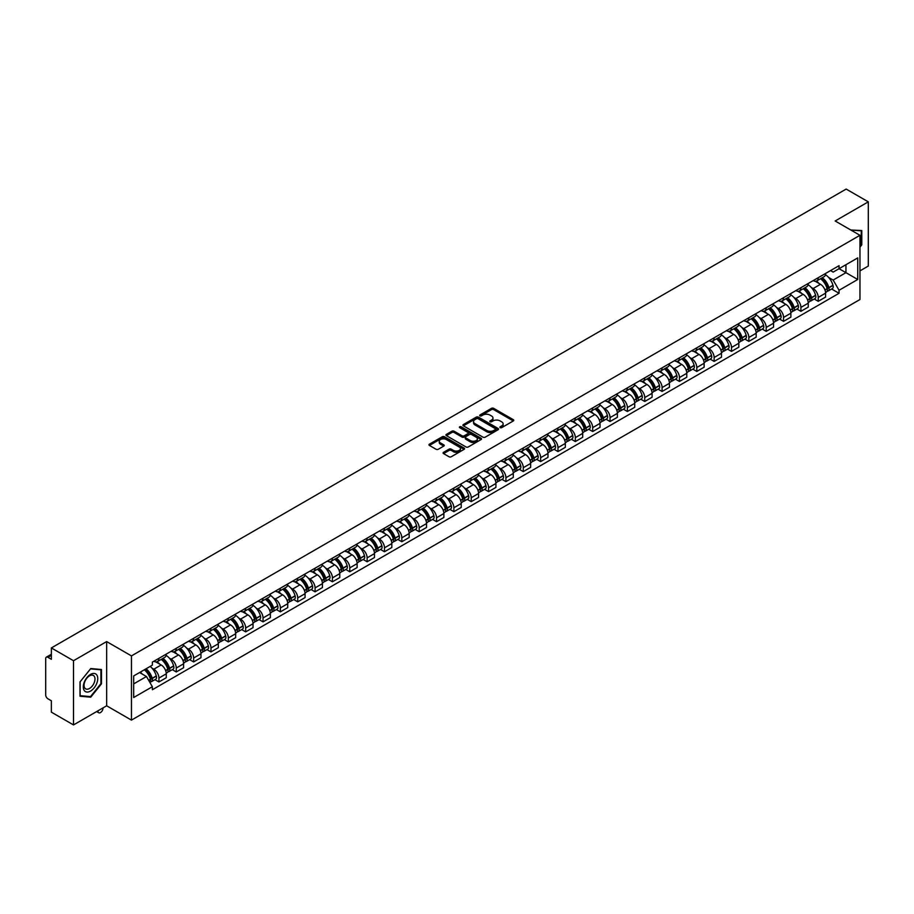 <?xml version="1.0" encoding="UTF-8"?>
<svg xmlns="http://www.w3.org/2000/svg" width="914" height="914" viewBox="0 0 914 914"><rect width="100%" height="100%" fill="white"/><g stroke="black" fill="none" stroke-linecap="round" stroke-linejoin="round"><path stroke-width="1.37" d="M500.187 427.638A1.085 0.628 0 0 0 501.717 427.638L513.314 420.943A1.542 0.891 0 0 0 513.771 420.314A1.542 0.891 0 0 0 513.314 419.686L493.663 408.341A1.542 0.891 0 0 0 491.481 408.341L479.884 415.036A1.085 0.628 0 0 0 481.404 415.916L482.912 415.047A4.936 2.856 0 0 1 489.893 415.047L491.538 415.996A4.936 2.856 0 0 1 492.977 418.018A4.936 2.856 0 0 1 491.538 420.029L490.03 420.897A1.085 0.628 0 0 0 491.561 421.777L493.057 420.908A4.936 2.856 0 0 1 500.049 420.908L501.683 421.857A4.936 2.856 0 0 1 503.134 423.879A4.936 2.856 0 0 1 501.683 425.89L500.187 426.758A1.085 0.628 0 0 0 500.187 427.638L500.187 426.758M443.553 452.327A1.542 0.891 0 0 0 443.096 452.967A1.542 0.891 0 0 0 443.553 453.595L449.071 456.772A1.542 0.891 0 0 0 451.253 456.772L464.129 449.334A1.542 0.891 0 0 0 464.586 448.705A1.542 0.891 0 0 0 464.129 448.077L444.478 436.732A1.542 0.891 0 0 0 442.296 436.732L429.42 444.17A1.542 0.891 0 0 0 428.963 444.798A1.542 0.891 0 0 0 429.42 445.426L436.069 449.277A1.542 0.891 0 0 0 438.263 449.277L443.77 446.089A1.542 0.891 0 0 0 444.227 445.461A1.542 0.891 0 0 0 443.77 444.832L440.468 442.924A4.124 2.388 0 0 1 439.257 441.233A4.124 2.388 0 0 1 441.805 439.04A4.124 2.388 0 0 1 446.306 439.554L459.251 447.026A4.124 2.388 0 0 1 460.45 448.705A4.124 2.388 0 0 1 457.903 450.91A4.124 2.388 0 0 1 453.401 450.396L451.253 449.151A1.542 0.891 0 0 0 449.071 449.151L443.553 452.327L443.553 453.595M131.456 655.898L106.652 641.582L73.508 660.719L51.367 647.935L846.17 189.072L868.3 201.845L835.156 220.982L859.96 235.298L131.456 655.898L131.456 720.118L859.96 299.518L859.96 235.298M483.015 437.178A1.542 0.891 0 0 0 485.197 437.178L498.084 429.74A1.542 0.891 0 0 0 498.541 429.112A1.542 0.891 0 0 0 498.084 428.472L478.433 417.127A1.542 0.891 0 0 0 476.251 417.127L463.364 424.564A1.542 0.891 0 0 0 462.918 425.193A1.542 0.891 0 0 0 463.364 425.833L483.015 437.178M460.028 427.878A1.085 0.628 0 0 1 461.124 428.026L461.124 426.747L481.107 438.274A1.542 0.891 0 0 1 481.564 438.903A1.542 0.891 0 0 1 481.107 439.543L468.231 446.98A1.542 0.891 0 0 1 466.037 446.98L446.386 435.624L446.386 434.367A1.542 0.891 0 0 0 445.941 434.995A1.542 0.891 0 0 0 446.386 435.624M446.386 434.367L451.904 431.191A1.542 0.891 0 0 1 454.087 431.191L462.061 435.784A1.542 0.891 0 0 0 464.243 435.784L467.899 433.67A1.542 0.891 0 0 0 468.345 433.042A1.542 0.891 0 0 0 467.899 432.413L459.605 427.626A1.085 0.628 0 0 1 461.124 426.747M73.508 660.719L73.508 724.928L51.367 712.155L51.367 700.787L47.928 698.799A3.142 1.817 -120 0 1 45.7 694.948L45.7 658.594A3.142 1.817 -120 0 1 46.351 657.155L51.367 654.264M859.96 270.875L868.3 266.065L868.3 201.845M73.508 724.928L106.652 705.791L131.456 720.118M51.367 647.935L51.367 659.302L47.928 657.315A3.142 1.817 -120 0 0 46.351 657.155M818.247 277.685A7.232 4.182 60 0 1 816.75 280.929L824.097 276.691A7.232 4.182 -120 0 0 825.593 273.446M811.278 287.464L813.129 288.538A7.232 4.182 60 0 1 818.247 297.393L825.593 293.154A7.232 4.182 -120 0 0 820.475 284.3L815.219 281.261M825.593 293.154L825.593 297.073L818.247 301.312L814.271 299.015M816.75 280.929A7.232 4.182 60 0 1 813.186 280.609M818.247 297.393L818.247 301.312M800.904 287.704A7.232 4.182 60 0 1 799.396 290.949L806.742 286.71A7.232 4.182 -120 0 0 808.239 283.466M796.917 309.035L800.904 311.331L808.239 307.093L808.239 303.174A7.232 4.182 -120 0 0 803.12 294.319L797.865 291.28M799.396 290.949A7.232 4.182 60 0 1 795.843 290.618M793.935 297.484L795.786 298.558A7.232 4.182 60 0 1 800.904 307.412L800.904 311.331M783.549 297.713A7.232 4.182 60 0 1 782.053 300.969L789.388 296.73A7.232 4.182 -120 0 0 790.884 293.485M779.573 319.055L783.549 321.351L790.884 317.112L790.884 313.194A7.232 4.182 -120 0 0 785.777 304.328L780.522 301.3M782.053 300.969A7.232 4.182 60 0 1 778.488 300.637M776.58 307.504L778.431 308.566A7.232 4.182 60 0 1 783.549 317.432L783.549 321.351M766.195 307.732A7.232 4.182 60 0 1 764.698 310.988L772.044 306.75A7.232 4.182 -120 0 0 773.541 303.494M762.219 329.063L766.195 331.371L773.541 327.132L773.541 323.213A7.232 4.182 -120 0 0 768.423 314.347L763.167 311.32M764.698 310.988A7.232 4.182 60 0 1 761.134 310.657M759.226 317.524L761.076 318.586A7.232 4.182 60 0 1 766.195 327.452L766.195 331.371M748.852 317.752A7.232 4.182 60 0 1 747.344 320.997L754.69 316.758A7.232 4.182 -120 0 0 756.186 313.513M744.864 339.083L748.852 341.379L756.186 337.14L756.186 333.233A7.232 4.182 -120 0 0 751.068 324.367L745.813 321.328M747.344 320.997A7.232 4.182 60 0 1 743.79 320.677M741.882 327.532L743.733 328.606A7.232 4.182 60 0 1 748.852 337.472L748.852 341.379M731.497 327.772A7.232 4.182 60 0 1 730 331.017L737.335 326.778A7.232 4.182 -120 0 0 738.832 323.533M727.521 349.102L731.497 351.399L738.832 347.16L738.832 343.241A7.232 4.182 -120 0 0 733.725 334.387L728.469 331.348M730 331.017A7.232 4.182 60 0 1 726.436 330.697M724.528 337.552L726.379 338.626A7.232 4.182 60 0 1 731.497 347.48L731.497 351.399M714.142 337.792A7.232 4.182 60 0 1 712.646 341.036L719.992 336.798A7.232 4.182 -120 0 0 721.489 333.553M710.167 359.122L714.142 361.418L721.489 357.18L721.489 353.261A7.232 4.182 -120 0 0 716.37 344.407L711.115 341.368M712.646 341.036A7.232 4.182 60 0 1 709.081 340.705M707.173 347.571L709.024 348.645A7.232 4.182 60 0 1 714.142 357.5L714.142 361.418M696.799 347.8A7.232 4.182 60 0 1 695.291 351.056L702.638 346.817A7.232 4.182 -120 0 0 704.134 343.561M692.812 369.142L696.799 371.438L704.134 367.2L704.134 363.281A7.232 4.182 -120 0 0 699.016 354.415L693.76 351.387M695.291 351.056A7.232 4.182 60 0 1 691.738 350.725M689.83 357.591L691.681 358.654A7.232 4.182 60 0 1 696.799 367.519L696.799 371.438M679.445 357.82A7.232 4.182 60 0 1 677.948 361.076L685.283 356.837A7.232 4.182 -120 0 0 686.78 353.581M675.469 379.15L679.445 381.458L686.78 377.219L686.78 373.3A7.232 4.182 -120 0 0 681.673 364.435L676.417 361.407M677.948 361.076A7.232 4.182 60 0 1 674.383 360.744M672.476 367.611L674.326 368.673A7.232 4.182 60 0 1 679.445 377.539L679.445 381.458M662.09 367.839A7.232 4.182 60 0 1 660.594 371.084L667.94 366.845A7.232 4.182 -120 0 0 669.436 363.601M658.114 389.17L662.09 391.466L669.436 387.228L669.436 383.32A7.232 4.182 -120 0 0 664.318 374.454L659.063 371.415M660.594 371.084A7.232 4.182 60 0 1 657.029 370.764M655.132 377.619L656.983 378.693A7.232 4.182 60 0 1 662.09 387.559L662.09 391.466M644.747 377.859A7.232 4.182 60 0 1 643.25 381.104L650.585 376.865A7.232 4.182 -120 0 0 652.082 373.62M640.76 399.19L644.747 401.486L652.082 397.247L652.082 393.328A7.232 4.182 -120 0 0 646.963 384.474L641.708 381.435M643.25 381.104A7.232 4.182 60 0 1 639.686 380.784M637.778 387.639L639.629 388.713A7.232 4.182 60 0 1 644.747 397.567L644.747 401.486M627.392 387.879A7.232 4.182 60 0 1 625.896 391.123L633.231 386.885A7.232 4.182 -120 0 0 634.727 383.64M623.417 409.209L627.392 411.506L634.739 407.267L634.739 403.348A7.232 4.182 -120 0 0 629.62 394.494L624.365 391.455M625.896 391.123A7.232 4.182 60 0 1 622.331 390.792M620.423 397.659L622.274 398.721A7.232 4.182 60 0 1 627.392 407.587L627.392 411.506M610.038 397.887A7.232 4.182 60 0 1 608.541 401.143L615.887 396.904A7.232 4.182 -120 0 0 617.384 393.648M606.062 419.229L610.038 421.525L617.384 417.287L617.384 413.368A7.232 4.182 -120 0 0 612.266 404.502L607.01 401.474M608.541 401.143A7.232 4.182 60 0 1 604.977 400.812M603.08 407.678L604.931 408.741A7.232 4.182 60 0 1 610.038 417.607L610.038 421.525M592.695 407.907A7.232 4.182 60 0 1 591.198 411.151L598.533 406.913A7.232 4.182 -120 0 0 600.03 403.668M588.707 429.237L592.695 431.545L600.03 427.306L600.03 423.388A7.232 4.182 -120 0 0 594.911 414.522L589.667 411.494M591.198 411.151A7.232 4.182 60 0 1 587.633 410.832M585.725 417.687L587.576 418.761A7.232 4.182 60 0 1 592.695 427.626L592.695 431.545M575.34 417.927A7.232 4.182 60 0 1 573.843 421.171L581.178 416.933A7.232 4.182 -120 0 0 582.686 413.688M571.364 439.257L575.34 441.553L582.686 437.315L582.686 433.396A7.232 4.182 -120 0 0 577.568 424.542L572.313 421.503M573.843 421.171A7.232 4.182 60 0 1 570.279 420.851M568.371 427.706L570.222 428.78A7.232 4.182 60 0 1 575.34 437.635L575.34 441.553M557.986 427.946A7.232 4.182 60 0 1 556.489 431.191L563.835 426.952A7.232 4.182 -120 0 0 565.332 423.708M554.01 449.277L557.986 451.573L565.332 447.334L565.332 443.416A7.232 4.182 -120 0 0 560.213 434.561L554.958 431.522M556.489 431.191A7.232 4.182 60 0 1 552.924 430.86M551.028 437.726L552.879 438.8A7.232 4.182 60 0 1 557.986 447.654L557.986 451.573M540.642 437.966A7.232 4.182 60 0 1 539.146 441.211L546.481 436.972A7.232 4.182 -120 0 0 547.977 433.727M536.655 459.296L540.642 461.593L547.977 457.354L547.977 453.435A7.232 4.182 -120 0 0 542.859 444.57L537.615 441.542M539.146 441.211A7.232 4.182 60 0 1 535.581 440.879M533.673 447.746L535.524 448.808A7.232 4.182 60 0 1 540.642 457.674L540.642 461.593M523.288 447.974A7.232 4.182 60 0 1 521.791 451.23L529.126 446.992A7.232 4.182 -120 0 0 530.634 443.736M519.312 469.316L523.288 471.613L530.634 467.374L530.634 463.455A7.232 4.182 -120 0 0 525.516 454.589L520.26 451.562M521.791 451.23A7.232 4.182 60 0 1 518.227 450.899M516.319 457.765L518.169 458.828A7.232 4.182 60 0 1 523.288 467.694L523.288 471.613M505.933 457.994A7.232 4.182 60 0 1 504.437 461.239L511.783 457A7.232 4.182 -120 0 0 513.28 453.755M501.957 479.324L505.933 481.621L513.28 477.394L513.28 473.475A7.232 4.182 -120 0 0 508.161 464.609L502.906 461.581M504.437 461.239A7.232 4.182 60 0 1 500.872 460.919M498.975 467.774L500.826 468.848A7.232 4.182 60 0 1 505.933 477.714L505.933 481.621M488.59 468.014A7.232 4.182 60 0 1 487.093 471.258L494.428 467.02A7.232 4.182 -120 0 0 495.925 463.775M484.603 489.344L488.59 491.641L495.925 487.402L495.925 483.483A7.232 4.182 -120 0 0 490.807 474.629L485.563 471.59M487.093 471.258A7.232 4.182 60 0 1 483.529 470.939M481.621 477.793L483.472 478.867A7.232 4.182 60 0 1 488.59 487.722L488.59 491.641M471.236 478.033A7.232 4.182 60 0 1 469.739 481.278L477.074 477.039A7.232 4.182 -120 0 0 478.582 473.795M467.26 499.364L471.236 501.66L478.582 497.422L478.582 493.503A7.232 4.182 -120 0 0 473.463 484.649L468.208 481.609M469.739 481.278A7.232 4.182 60 0 1 466.174 480.947M464.266 487.813L466.117 488.887A7.232 4.182 60 0 1 471.236 497.742L471.236 501.66M453.881 488.042A7.232 4.182 60 0 1 452.384 491.298L459.731 487.059A7.232 4.182 -120 0 0 461.227 483.814M449.905 509.384L453.881 511.68L461.227 507.441L461.227 503.523A7.232 4.182 -120 0 0 456.109 494.657L450.853 491.629M452.384 491.298A7.232 4.182 60 0 1 448.82 490.967M446.923 497.833L448.774 498.895A7.232 4.182 60 0 1 453.881 507.761L453.881 511.68M436.538 498.061A7.232 4.182 60 0 1 435.041 501.318L442.376 497.079A7.232 4.182 -120 0 0 443.873 493.823M432.551 519.392L436.538 521.7L443.873 517.461L443.873 513.542A7.232 4.182 -120 0 0 438.754 504.677L433.51 501.649M435.041 501.318A7.232 4.182 60 0 1 431.477 500.986M429.569 507.853L431.419 508.915A7.232 4.182 60 0 1 436.538 517.781L436.538 521.7M419.183 508.081A7.232 4.182 60 0 1 417.687 511.326L425.021 507.087A7.232 4.182 -120 0 0 426.53 503.843M415.207 529.412L419.183 531.708L426.53 527.469L426.53 523.562A7.232 4.182 -120 0 0 421.411 514.696L416.156 511.657M417.687 511.326A7.232 4.182 60 0 1 414.122 511.006M412.214 517.861L414.065 518.935A7.232 4.182 60 0 1 419.183 527.801L419.183 531.708M401.829 518.101A7.232 4.182 60 0 1 400.332 521.346L407.678 517.107A7.232 4.182 -120 0 0 409.175 513.862M397.853 539.431L401.829 541.728L409.175 537.489L409.175 533.57A7.232 4.182 -120 0 0 404.057 524.716L398.801 521.677M400.332 521.346A7.232 4.182 60 0 1 396.779 521.026M394.871 527.881L396.722 528.955A7.232 4.182 60 0 1 401.829 537.809L401.829 541.728M384.486 528.121A7.232 4.182 60 0 1 382.989 531.365L390.324 527.127A7.232 4.182 -120 0 0 391.82 523.882M380.498 549.451L384.486 551.748L391.82 547.509L391.82 543.59A7.232 4.182 -120 0 0 386.702 534.736L381.458 531.697M382.989 531.365A7.232 4.182 60 0 1 379.424 531.034M377.516 537.9L379.367 538.974A7.232 4.182 60 0 1 384.486 547.829L384.486 551.748M367.131 538.129A7.232 4.182 60 0 1 365.634 541.385L372.969 537.146A7.232 4.182 -120 0 0 374.477 533.89M363.155 559.471L367.131 561.767L374.477 557.529L374.477 553.61A7.232 4.182 -120 0 0 369.359 544.744L364.103 541.716M365.634 541.385A7.232 4.182 60 0 1 362.07 541.054M360.162 547.92L362.013 548.983A7.232 4.182 60 0 1 367.131 557.848L367.131 561.767M349.776 548.149A7.232 4.182 60 0 1 348.28 551.405L355.626 547.166A7.232 4.182 -120 0 0 357.123 543.91M345.8 569.479L349.776 571.787L357.123 567.548L357.123 563.63A7.232 4.182 -120 0 0 352.004 554.764L346.749 551.736M348.28 551.405A7.232 4.182 60 0 1 344.727 551.073M342.819 557.94L344.669 559.002A7.232 4.182 60 0 1 349.776 567.868L349.776 571.787M332.433 558.168A7.232 4.182 60 0 1 330.937 561.413L338.271 557.174A7.232 4.182 -120 0 0 339.768 553.93M328.446 579.499L332.433 581.795L339.768 577.557L339.768 573.649A7.232 4.182 -120 0 0 334.661 564.783L329.406 561.744M330.937 561.413A7.232 4.182 60 0 1 327.372 561.093M325.464 567.948L327.315 569.022A7.232 4.182 60 0 1 332.433 577.888L332.433 581.795M315.079 568.188A7.232 4.182 60 0 1 313.582 571.433L320.917 567.194A7.232 4.182 -120 0 0 322.425 563.949M311.103 589.519L315.079 591.815L322.425 587.576L322.425 583.658A7.232 4.182 -120 0 0 317.307 574.803L312.051 571.764M313.582 571.433A7.232 4.182 60 0 1 310.017 571.113M308.109 577.968L309.96 579.042A7.232 4.182 60 0 1 315.079 587.896L315.079 591.815M297.724 578.208A7.232 4.182 60 0 1 296.227 581.453L303.574 577.214A7.232 4.182 -120 0 0 305.07 573.969M293.748 599.538L297.724 601.835L305.07 597.596L305.07 593.677A7.232 4.182 -120 0 0 299.952 584.823L294.696 581.784M296.227 581.453A7.232 4.182 60 0 1 292.674 581.121M290.766 587.988L292.617 589.05A7.232 4.182 60 0 1 297.724 597.916L297.724 601.835M280.381 588.216A7.232 4.182 60 0 1 278.884 591.472L286.219 587.234A7.232 4.182 -120 0 0 287.716 583.977M276.394 609.558L280.381 611.854L287.716 607.616L287.716 603.697A7.232 4.182 -120 0 0 282.609 594.831L277.353 591.804M278.884 591.472A7.232 4.182 60 0 1 275.32 591.141M273.412 598.007L275.263 599.07A7.232 4.182 60 0 1 280.381 607.936L280.381 611.854M263.026 598.236A7.232 4.182 60 0 1 261.53 601.481L268.876 597.253A7.232 4.182 -120 0 0 270.373 593.997M259.05 619.566L263.026 621.874L270.373 617.636L270.373 613.717A7.232 4.182 -120 0 0 265.254 604.851L259.999 601.823M261.53 601.481A7.232 4.182 60 0 1 257.965 601.161M256.057 608.027L257.908 609.09A7.232 4.182 60 0 1 263.026 617.955L263.026 621.874M245.672 608.256A7.232 4.182 60 0 1 244.175 611.5L251.521 607.262A7.232 4.182 -120 0 0 253.018 604.017M241.696 629.586L245.683 631.882L253.018 627.644L253.018 623.736A7.232 4.182 -120 0 0 247.9 614.871L242.644 611.832M244.175 611.5A7.232 4.182 60 0 1 240.622 611.18M238.714 618.035L240.565 619.109A7.232 4.182 60 0 1 245.683 627.964L245.683 631.882M228.329 618.275A7.232 4.182 60 0 1 226.832 621.52L234.167 617.281A7.232 4.182 -120 0 0 235.663 614.037M224.341 639.606L228.329 641.902L235.663 637.664L235.663 633.745A7.232 4.182 -120 0 0 230.557 624.89L225.301 621.851M226.832 621.52A7.232 4.182 60 0 1 223.267 621.189M221.359 628.055L223.21 629.129A7.232 4.182 60 0 1 228.329 637.983L228.329 641.902M210.974 628.295A7.232 4.182 60 0 1 209.477 631.54L216.824 627.301A7.232 4.182 -120 0 0 218.32 624.056M206.998 649.626L210.974 651.922L218.32 647.683L218.32 643.764A7.232 4.182 -120 0 0 213.202 634.899L207.946 631.871M209.477 631.54A7.232 4.182 60 0 1 205.913 631.208M204.005 638.075L205.856 639.137A7.232 4.182 60 0 1 210.974 648.003L210.974 651.922M193.631 638.303A7.232 4.182 60 0 1 192.123 641.559L199.469 637.321A7.232 4.182 -120 0 0 200.966 634.065M189.644 659.645L193.631 661.942L200.966 657.703L200.966 653.784A7.232 4.182 -120 0 0 195.847 644.918L190.592 641.891M192.123 641.559A7.232 4.182 60 0 1 188.57 641.228M186.662 648.095L188.513 649.157A7.232 4.182 60 0 1 193.631 658.023L193.631 661.942M176.276 648.323A7.232 4.182 60 0 1 174.78 651.568L182.115 647.329A7.232 4.182 -120 0 0 183.611 644.084M172.289 669.654L176.276 671.95L183.611 667.723L183.611 663.804A7.232 4.182 -120 0 0 178.504 654.938L173.249 651.911M174.78 651.568A7.232 4.182 60 0 1 171.215 651.248M169.307 658.103L171.158 659.177A7.232 4.182 60 0 1 176.276 668.043L176.276 671.95M158.922 658.343A7.232 4.182 60 0 1 157.425 661.587L164.771 657.349A7.232 4.182 -120 0 0 166.268 654.104M154.946 679.673L158.922 681.97L166.268 677.731L166.268 673.812A7.232 4.182 -120 0 0 161.15 664.958L155.894 661.919M157.425 661.587A7.232 4.182 60 0 1 153.86 661.268M151.953 668.123L153.803 669.197A7.232 4.182 60 0 1 158.922 678.051L158.922 681.97M830.54 270.59L833.157 272.098L857.732 257.908L845.941 264.717L845.941 272.68L833.157 280.061L828.632 277.445M133.673 683.901L146.469 676.52L152.364 686.722L133.673 697.508L133.673 675.937L152.364 665.152L152.364 662.124L839.052 265.677L839.052 268.693L857.732 279.478L839.052 290.275L833.157 280.061M857.732 257.908L857.732 279.478M152.364 686.722L152.364 689.739L839.052 293.291L839.052 290.275M859.96 247.146L861.799 244.861L861.799 230.557L850.751 229.985L861.239 230.842L861.239 244.712L859.96 246.3M106.652 641.582L106.652 705.791M80.009 696.228L90.749 697.176L101.477 683.832L101.477 669.516L90.749 668.557L80.009 681.913L80.009 696.228M146.469 676.52L139.568 672.533M831.614 288.995L839.052 293.291M89.606 696.525L90.749 697.176M500.621 427.798L501.683 427.181A4.936 2.856 0 0 0 503.134 425.159L503.134 423.879M492.977 418.018L492.977 419.298A4.936 2.856 0 0 1 491.538 421.308L490.464 421.937M513.291 420.954L493.663 409.621A1.542 0.891 0 0 0 491.481 409.621L480.307 416.064M498.084 428.472L498.084 429.74L478.433 418.418A1.542 0.891 0 0 0 476.251 418.418L463.387 425.844M495.354 429.546A1.085 0.628 0 0 0 495.354 428.666L478.102 418.703A1.085 0.628 0 0 0 476.582 418.703L474.994 419.617A4.936 2.856 0 0 0 473.543 421.64A4.936 2.856 0 0 0 474.994 423.65L486.785 430.46A4.936 2.856 0 0 0 493.777 430.46L495.354 429.546L495.354 430.837A1.085 0.628 0 0 0 495.674 430.391L495.674 429.112M473.543 421.64L473.543 422.919A4.936 2.856 0 0 0 474.994 424.941L474.994 423.65M495.354 430.837L493.777 431.751A4.936 2.856 0 0 1 486.785 431.751L474.994 424.941M446.409 435.647L451.904 432.471L451.904 431.191M468.345 433.042L468.345 434.333A1.542 0.891 0 0 1 467.899 434.961L464.243 437.075A1.542 0.891 0 0 1 462.061 437.075L454.087 432.471A1.542 0.891 0 0 0 451.904 432.471M461.124 428.026L481.084 439.554M470.322 440.559A4.124 2.388 0 0 0 474.823 441.074A4.124 2.388 0 0 0 477.382 438.88A4.124 2.388 0 0 0 476.171 437.189L471.613 434.561A1.542 0.891 0 0 0 469.43 434.561L465.774 436.675A1.542 0.891 0 0 0 465.317 437.303A1.542 0.891 0 0 0 465.774 437.932L470.322 440.559L470.322 441.85A4.124 2.388 0 0 0 474.823 442.365A4.124 2.388 0 0 0 477.382 440.16L477.382 438.88M465.317 437.303L465.317 438.583A1.542 0.891 0 0 0 465.774 439.211L465.774 437.932M470.322 441.85L465.774 439.211M460.45 448.705L460.45 449.996A4.124 2.388 0 0 1 457.903 452.19A4.124 2.388 0 0 1 453.401 451.676L451.253 450.431A1.542 0.891 0 0 0 449.071 450.431L443.576 453.607M439.257 441.233L439.257 442.525A4.124 2.388 0 0 0 440.468 444.204L440.468 442.924M443.77 444.832L443.77 446.089L440.468 444.204M464.106 449.345L444.478 438.012A1.542 0.891 0 0 0 442.296 438.012L429.431 445.438M820.978 278.484A9.905 5.724 60 0 1 821.035 278.519A9.905 5.724 60 0 1 827.547 287.407L827.604 287.613A1.931 1.108 60 0 1 827.307 289.132A1.931 1.108 60 0 1 827.261 289.155M820.544 278.736A11.951 6.901 60 0 1 827.113 288.607L827.17 288.813A3.976 2.296 60 0 1 826.553 291.932L825.559 292.503M827.227 291.052A3.976 2.296 -120 0 0 828.324 290.903A3.976 2.296 -120 0 0 828.952 287.784L828.895 287.579A11.951 6.901 -120 0 0 822.326 277.707M825.445 274.714A11.951 6.901 60 0 1 832.951 285.237L833.02 285.442A3.976 2.296 60 0 1 832.391 288.561L828.324 290.903M816.465 281.066A11.951 6.901 60 0 1 818.967 283.431M824.782 283.443L826.302 284.323M860.554 230.442L861.239 230.842M96.781 674.955A10.225 5.907 120 0 0 86.91 677.605A10.225 5.907 120 0 0 84.259 690.527A10.225 5.907 120 0 0 94.142 687.888A10.225 5.907 120 0 0 96.781 674.955M94.245 676.257A7.746 4.467 120 0 0 93.377 675.457A7.746 4.467 120 0 0 86.179 679.068A7.746 4.467 120 0 0 84.774 688.059A7.746 4.467 120 0 0 85.642 688.859A7.746 4.467 120 0 0 92.84 685.249A7.746 4.467 120 0 0 94.245 676.257M90.52 696.605L80.124 695.68L80.124 681.81L90.52 668.877L100.917 669.802L100.917 683.672L90.52 696.605M100.232 669.414L100.917 669.802M803.635 288.504A9.905 5.724 60 0 1 803.68 288.538A9.905 5.724 60 0 1 810.204 297.427L810.261 297.633A1.931 1.108 60 0 1 809.953 299.141A1.931 1.108 60 0 1 809.907 299.164M803.2 288.755A11.951 6.901 60 0 1 809.77 298.615L809.827 298.821A3.976 2.296 60 0 1 809.198 301.94L808.205 302.511M809.873 301.072A3.976 2.296 -120 0 0 810.981 300.912A3.976 2.296 -120 0 0 811.609 297.804L811.541 297.598A11.951 6.901 -120 0 0 804.971 287.727M808.09 284.734A11.951 6.901 60 0 1 815.608 295.245L815.665 295.451A3.976 2.296 60 0 1 815.037 298.57L810.981 300.912M799.122 291.086A11.951 6.901 60 0 1 801.612 293.44M807.428 293.463L808.947 294.342M786.28 298.524A9.905 5.724 60 0 1 786.326 298.558A9.905 5.724 60 0 1 792.849 307.447L792.906 307.652A1.931 1.108 60 0 1 792.598 309.161A1.931 1.108 60 0 1 792.564 309.183M785.846 298.775A11.951 6.901 60 0 1 792.415 308.635L792.472 308.841A3.976 2.296 60 0 1 791.844 311.96L790.861 312.531M792.529 311.08A3.976 2.296 -120 0 0 793.626 310.931A3.976 2.296 -120 0 0 794.255 307.812L794.197 307.607A11.951 6.901 -120 0 0 787.628 297.747M790.736 294.754A11.951 6.901 60 0 1 798.253 305.265L798.31 305.47A3.976 2.296 60 0 1 797.682 308.589L793.626 310.931M781.767 301.106A11.951 6.901 60 0 1 784.269 303.459M790.073 303.482L791.604 304.362M768.925 308.544A9.905 5.724 60 0 1 768.982 308.566A9.905 5.724 60 0 1 775.495 317.466L775.552 317.672A1.931 1.108 60 0 1 775.255 319.18A1.931 1.108 60 0 1 775.209 319.203M768.491 308.795A11.951 6.901 60 0 1 775.061 318.655L775.118 318.86A3.976 2.296 60 0 1 774.501 321.979L773.507 322.551M775.175 321.1A3.976 2.296 -120 0 0 776.272 320.951A3.976 2.296 -120 0 0 776.9 317.832L776.843 317.626A11.951 6.901 -120 0 0 770.274 307.767M773.393 304.762A11.951 6.901 60 0 1 780.899 315.284L780.967 315.49A3.976 2.296 60 0 1 780.339 318.609L776.272 320.951M764.412 311.126A11.951 6.901 60 0 1 766.915 313.479M772.73 313.491L774.249 314.37M751.582 318.563A9.905 5.724 60 0 1 751.628 318.586A9.905 5.724 60 0 1 758.152 327.475L758.209 327.68A1.931 1.108 60 0 1 757.9 329.2A1.931 1.108 60 0 1 757.855 329.223M751.148 318.815A11.951 6.901 60 0 1 757.717 328.674L757.775 328.88A3.976 2.296 60 0 1 757.146 331.999L756.152 332.57M757.82 331.119A3.976 2.296 -120 0 0 758.928 330.971A3.976 2.296 -120 0 0 759.557 327.852L759.488 327.646A11.951 6.901 -120 0 0 752.919 317.786M756.038 314.782A11.951 6.901 60 0 1 763.556 325.304L763.613 325.51A3.976 2.296 60 0 1 762.984 328.629L758.928 330.971M747.069 321.145A11.951 6.901 60 0 1 749.56 323.499M755.375 323.51L756.895 324.39M734.228 328.572A9.905 5.724 60 0 1 734.273 328.606A9.905 5.724 60 0 1 740.797 337.495L740.854 337.7A1.931 1.108 60 0 1 740.557 339.22A1.931 1.108 60 0 1 740.511 339.243M733.793 328.823A11.951 6.901 60 0 1 740.363 338.694L740.42 338.9A3.976 2.296 60 0 1 739.792 342.019L738.809 342.579M740.477 341.139A3.976 2.296 -120 0 0 741.574 340.991A3.976 2.296 -120 0 0 742.202 337.872L742.145 337.666A11.951 6.901 -120 0 0 735.576 327.795M738.683 324.801A11.951 6.901 60 0 1 746.201 335.324L746.258 335.529A3.976 2.296 60 0 1 745.63 338.637L741.574 340.991M729.715 331.154A11.951 6.901 60 0 1 732.217 333.519M738.021 333.53L739.552 334.41M716.873 338.591A9.905 5.724 60 0 1 716.93 338.626A9.905 5.724 60 0 1 723.442 347.514L723.5 347.72A1.931 1.108 60 0 1 723.203 349.228A1.931 1.108 60 0 1 723.157 349.251M716.439 338.843A11.951 6.901 60 0 1 723.008 348.702L723.065 348.908A3.976 2.296 60 0 1 722.448 352.027L721.454 352.598M723.123 351.147A3.976 2.296 -120 0 0 724.219 350.999A3.976 2.296 -120 0 0 724.848 347.88L724.791 347.674A11.951 6.901 -120 0 0 718.221 337.814M721.34 334.821A11.951 6.901 60 0 1 728.846 345.332L728.915 345.538A3.976 2.296 60 0 1 728.287 348.657L724.219 350.999M712.36 341.173A11.951 6.901 60 0 1 714.862 343.527M720.678 343.55L722.197 344.429M699.53 348.611A9.905 5.724 60 0 1 699.576 348.645A9.905 5.724 60 0 1 706.099 357.534L706.156 357.74A1.931 1.108 60 0 1 705.848 359.248A1.931 1.108 60 0 1 705.802 359.271M699.096 348.862A11.951 6.901 60 0 1 705.665 358.722L705.722 358.928A3.976 2.296 60 0 1 705.094 362.047L704.1 362.618M705.768 361.167A3.976 2.296 -120 0 0 706.876 361.019A3.976 2.296 -120 0 0 707.505 357.9L707.436 357.694A11.951 6.901 -120 0 0 700.867 347.834M703.986 344.841A11.951 6.901 60 0 1 711.503 355.352L711.56 355.557A3.976 2.296 60 0 1 710.932 358.676L706.876 361.019M695.017 351.193A11.951 6.901 60 0 1 697.508 353.547M703.323 353.569L704.843 354.449M682.175 358.631A9.905 5.724 60 0 1 682.221 358.654A9.905 5.724 60 0 1 688.745 367.554L688.802 367.759A1.931 1.108 60 0 1 688.505 369.267A1.931 1.108 60 0 1 688.459 369.29M681.741 358.882A11.951 6.901 60 0 1 688.311 368.742L688.368 368.948A3.976 2.296 60 0 1 687.739 372.067L686.757 372.638M688.425 371.187A3.976 2.296 -120 0 0 689.522 371.038A3.976 2.296 -120 0 0 690.15 367.919L690.093 367.714A11.951 6.901 -120 0 0 683.523 357.854M686.631 354.849A11.951 6.901 60 0 1 694.149 365.372L694.206 365.577A3.976 2.296 60 0 1 693.577 368.696L689.522 371.038M677.662 361.213A11.951 6.901 60 0 1 680.165 363.566M685.968 363.578L687.499 364.458M664.821 368.65A9.905 5.724 60 0 1 664.878 368.673A9.905 5.724 60 0 1 671.39 377.562L671.459 377.768A1.931 1.108 60 0 1 671.15 379.287A1.931 1.108 60 0 1 671.105 379.31M664.387 368.89A11.951 6.901 60 0 1 670.956 378.762L671.025 378.967A3.976 2.296 60 0 1 670.396 382.086L669.402 382.658M671.07 381.207A3.976 2.296 -120 0 0 672.167 381.058A3.976 2.296 -120 0 0 672.795 377.939L672.738 377.733A11.951 6.901 -120 0 0 666.169 367.874M669.288 364.869A11.951 6.901 60 0 1 676.794 375.391L676.863 375.597A3.976 2.296 60 0 1 676.234 378.716L672.167 381.058M660.319 371.221A11.951 6.901 60 0 1 662.81 373.586M668.625 373.598L670.145 374.477M647.478 378.659A9.905 5.724 60 0 1 647.523 378.693A9.905 5.724 60 0 1 654.047 387.582L654.104 387.787A1.931 1.108 60 0 1 653.796 389.307A1.931 1.108 60 0 1 653.75 389.33M647.043 378.91A11.951 6.901 60 0 1 653.613 388.781L653.67 388.987A3.976 2.296 60 0 1 653.042 392.106L652.059 392.666M653.716 391.226A3.976 2.296 -120 0 0 654.824 391.078A3.976 2.296 -120 0 0 655.452 387.959L655.384 387.753A11.951 6.901 -120 0 0 648.814 377.882M651.933 374.889A11.951 6.901 60 0 1 659.451 385.411L659.508 385.605A3.976 2.296 60 0 1 658.88 388.724L654.824 391.078M642.965 381.241A11.951 6.901 60 0 1 645.455 383.606M651.271 383.617L652.79 384.497M630.123 388.678A9.905 5.724 60 0 1 630.169 388.713A9.905 5.724 60 0 1 636.692 397.601L636.75 397.807A1.931 1.108 60 0 1 636.452 399.315A1.931 1.108 60 0 1 636.407 399.338M629.689 388.93A11.951 6.901 60 0 1 636.258 398.79L636.315 398.995A3.976 2.296 60 0 1 635.687 402.114L634.704 402.686M636.373 401.235A3.976 2.296 -120 0 0 637.469 401.086A3.976 2.296 -120 0 0 638.098 397.967L638.041 397.761A11.951 6.901 -120 0 0 631.471 387.902M634.579 384.908A11.951 6.901 60 0 1 642.096 395.419L642.154 395.625A3.976 2.296 60 0 1 641.525 398.744L637.469 401.086M625.61 391.261A11.951 6.901 60 0 1 628.112 393.614M633.916 393.637L635.447 394.517M612.768 398.698A9.905 5.724 60 0 1 612.826 398.721A9.905 5.724 60 0 1 619.338 407.621L619.406 407.827A1.931 1.108 60 0 1 619.098 409.335A1.931 1.108 60 0 1 619.052 409.358M612.334 398.95A11.951 6.901 60 0 1 618.904 408.809L618.972 409.015A3.976 2.296 60 0 1 618.344 412.134L617.35 412.705M619.018 411.254A3.976 2.296 -120 0 0 620.115 411.106A3.976 2.296 -120 0 0 620.743 407.987L620.686 407.781A11.951 6.901 -120 0 0 614.117 397.921M617.236 394.928A11.951 6.901 60 0 1 624.753 405.439L624.81 405.645A3.976 2.296 60 0 1 624.182 408.764L620.115 411.106M608.267 401.28A11.951 6.901 60 0 1 610.758 403.634M616.573 403.657L618.093 404.536M595.425 408.718A9.905 5.724 60 0 1 595.471 408.741A9.905 5.724 60 0 1 601.995 417.641L602.052 417.847A1.931 1.108 60 0 1 601.743 419.355A1.931 1.108 60 0 1 601.698 419.377M594.991 408.969A11.951 6.901 60 0 1 601.561 418.829L601.618 419.035A3.976 2.296 60 0 1 600.989 422.154L600.007 422.725M601.663 421.274A3.976 2.296 -120 0 0 602.772 421.126A3.976 2.296 -120 0 0 603.4 418.006L603.343 417.801A11.951 6.901 -120 0 0 596.773 407.941M599.881 404.936A11.951 6.901 60 0 1 607.399 415.459L607.456 415.664A3.976 2.296 60 0 1 606.827 418.783L602.772 421.126M590.912 411.3A11.951 6.901 60 0 1 593.403 413.654M599.218 413.665L600.749 414.545M578.071 418.738A9.905 5.724 60 0 1 578.116 418.761A9.905 5.724 60 0 1 584.64 427.649L584.697 427.855A1.931 1.108 60 0 1 584.4 429.374A1.931 1.108 60 0 1 584.354 429.397M577.637 418.978A11.951 6.901 60 0 1 584.206 428.849L584.263 429.054A3.976 2.296 60 0 1 583.635 432.173L582.652 432.745M584.32 431.294A3.976 2.296 -120 0 0 585.417 431.145A3.976 2.296 -120 0 0 586.045 428.026L585.988 427.821A11.951 6.901 -120 0 0 579.419 417.961M582.526 414.956A11.951 6.901 60 0 1 590.044 425.478L590.101 425.684A3.976 2.296 60 0 1 589.473 428.803L585.417 431.145M573.558 421.308A11.951 6.901 60 0 1 576.06 423.673M581.864 423.685L583.395 424.564M560.716 428.746A9.905 5.724 60 0 1 560.773 428.78A9.905 5.724 60 0 1 567.286 437.669L567.354 437.875A1.931 1.108 60 0 1 567.046 439.394A1.931 1.108 60 0 1 567 439.417M560.282 428.997A11.951 6.901 60 0 1 566.851 438.869L566.92 439.074A3.976 2.296 60 0 1 566.292 442.182L565.298 442.753M566.966 441.313A3.976 2.296 -120 0 0 568.062 441.165A3.976 2.296 -120 0 0 568.691 438.046L568.634 437.84A11.951 6.901 -120 0 0 562.064 427.969M565.183 424.976A11.951 6.901 60 0 1 572.701 435.487L572.758 435.692A3.976 2.296 60 0 1 572.13 438.811L568.062 441.165M556.215 431.328A11.951 6.901 60 0 1 558.705 433.682M564.521 433.704L566.04 434.584M543.373 438.766A9.905 5.724 60 0 1 543.419 438.8A9.905 5.724 60 0 1 549.942 447.689L550 447.894A1.931 1.108 60 0 1 549.691 449.402A1.931 1.108 60 0 1 549.645 449.425M542.939 439.017A11.951 6.901 60 0 1 549.508 448.877L549.565 449.082A3.976 2.296 60 0 1 548.937 452.202L547.954 452.773M549.611 451.322A3.976 2.296 -120 0 0 550.719 451.173A3.976 2.296 -120 0 0 551.348 448.054L551.291 447.849A11.951 6.901 -120 0 0 544.721 437.989M547.829 434.995A11.951 6.901 60 0 1 555.346 445.506L555.404 445.712A3.976 2.296 60 0 1 554.775 448.831L550.719 451.173M538.86 441.348A11.951 6.901 60 0 1 541.351 443.701M547.166 443.724L548.697 444.604M526.018 448.785A9.905 5.724 60 0 1 526.064 448.808A9.905 5.724 60 0 1 532.588 457.708L532.645 457.914A1.931 1.108 60 0 1 532.348 459.422A1.931 1.108 60 0 1 532.302 459.445M525.584 449.037A11.951 6.901 60 0 1 532.154 458.897L532.211 459.102A3.976 2.296 60 0 1 531.582 462.221L530.6 462.792M532.268 461.342A3.976 2.296 -120 0 0 533.365 461.193A3.976 2.296 -120 0 0 533.993 458.074L533.936 457.868A11.951 6.901 -120 0 0 527.367 448.009M530.474 445.015A11.951 6.901 60 0 1 537.992 455.526L538.049 455.732A3.976 2.296 60 0 1 537.421 458.851L533.365 461.193M521.506 451.367A11.951 6.901 60 0 1 524.008 453.721M529.812 453.732L531.342 454.612M508.664 458.805A9.905 5.724 60 0 1 508.721 458.828A9.905 5.724 60 0 1 515.233 467.728L515.302 467.922A1.931 1.108 60 0 1 514.993 469.442A1.931 1.108 60 0 1 514.948 469.465M508.23 459.057A11.951 6.901 60 0 1 514.799 468.916L514.868 469.122A3.976 2.296 60 0 1 514.239 472.241L513.245 472.812M514.913 471.361A3.976 2.296 -120 0 0 516.01 471.213A3.976 2.296 -120 0 0 516.639 468.094L516.581 467.888A11.951 6.901 -120 0 0 510.012 458.028M513.131 455.023A11.951 6.901 60 0 1 520.649 465.546L520.706 465.752A3.976 2.296 60 0 1 520.077 468.871L516.01 471.213M504.162 461.387A11.951 6.901 60 0 1 506.653 463.741M512.468 463.752L513.988 464.632M491.321 468.813A9.905 5.724 60 0 1 491.366 468.848A9.905 5.724 60 0 1 497.89 477.736L497.947 477.942A1.931 1.108 60 0 1 497.639 479.462A1.931 1.108 60 0 1 497.593 479.484M490.887 469.065A11.951 6.901 60 0 1 497.456 478.936L497.513 479.142A3.976 2.296 60 0 1 496.885 482.261L495.902 482.832M497.559 481.381A3.976 2.296 -120 0 0 498.667 481.232A3.976 2.296 -120 0 0 499.295 478.113L499.238 477.908A11.951 6.901 -120 0 0 492.669 468.037M495.776 465.043A11.951 6.901 60 0 1 503.294 475.566L503.351 475.771A3.976 2.296 60 0 1 502.723 478.89L498.667 481.232M486.808 471.396A11.951 6.901 60 0 1 489.298 473.76M495.114 473.772L496.645 474.652M473.966 478.833A9.905 5.724 60 0 1 474.012 478.867A9.905 5.724 60 0 1 480.536 487.756L480.593 487.962A1.931 1.108 60 0 1 480.296 489.47A1.931 1.108 60 0 1 480.25 489.493M473.532 479.085A11.951 6.901 60 0 1 480.101 488.944L480.158 489.15A3.976 2.296 60 0 1 479.53 492.269L478.548 492.84M480.216 491.401A3.976 2.296 -120 0 0 481.312 491.241A3.976 2.296 -120 0 0 481.941 488.133L481.884 487.927A11.951 6.901 -120 0 0 475.314 478.056M478.422 475.063A11.951 6.901 60 0 1 485.94 485.574L485.997 485.78A3.976 2.296 60 0 1 485.368 488.899L481.312 491.241M469.453 481.415A11.951 6.901 60 0 1 471.955 483.769M477.759 483.792L479.29 484.671M456.612 488.853A9.905 5.724 60 0 1 456.669 488.887A9.905 5.724 60 0 1 463.181 497.776L463.249 497.981A1.931 1.108 60 0 1 462.941 499.49A1.931 1.108 60 0 1 462.895 499.512M456.177 489.104A11.951 6.901 60 0 1 462.747 498.964L462.815 499.17A3.976 2.296 60 0 1 462.187 502.289L461.193 502.86M462.861 501.409A3.976 2.296 -120 0 0 463.958 501.26A3.976 2.296 -120 0 0 464.586 498.141L464.529 497.936A11.951 6.901 -120 0 0 457.96 488.076M461.079 485.083A11.951 6.901 60 0 1 468.596 495.594L468.654 495.799A3.976 2.296 60 0 1 468.025 498.918L463.958 501.26M452.11 491.435A11.951 6.901 60 0 1 454.601 493.788M460.416 493.811L461.936 494.691M439.268 498.873A9.905 5.724 60 0 1 439.314 498.895A9.905 5.724 60 0 1 445.838 507.796L445.895 508.001A1.931 1.108 60 0 1 445.586 509.509A1.931 1.108 60 0 1 445.541 509.532M438.834 499.124A11.951 6.901 60 0 1 445.404 508.984L445.461 509.189A3.976 2.296 60 0 1 444.832 512.308L443.85 512.88M445.506 511.429A3.976 2.296 -120 0 0 446.615 511.28A3.976 2.296 -120 0 0 447.243 508.161L447.186 507.956A11.951 6.901 -120 0 0 440.617 498.096M443.724 495.091A11.951 6.901 60 0 1 451.242 505.613L451.299 505.819A3.976 2.296 60 0 1 450.671 508.938L446.615 511.28M434.756 501.455A11.951 6.901 60 0 1 437.246 503.808M443.062 503.82L444.592 504.699M421.914 508.892A9.905 5.724 60 0 1 421.96 508.915A9.905 5.724 60 0 1 428.483 517.804L428.54 518.01A1.931 1.108 60 0 1 428.243 519.529A1.931 1.108 60 0 1 428.198 519.552M421.48 509.144A11.951 6.901 60 0 1 428.049 519.003L428.106 519.209A3.976 2.296 60 0 1 427.478 522.328L426.495 522.899M428.163 521.448A3.976 2.296 -120 0 0 429.26 521.3A3.976 2.296 -120 0 0 429.888 518.181L429.831 517.975A11.951 6.901 -120 0 0 423.262 508.115M426.37 505.111A11.951 6.901 60 0 1 433.887 515.633L433.944 515.839A3.976 2.296 60 0 1 433.316 518.958L429.26 521.3M417.401 511.474A11.951 6.901 60 0 1 419.903 513.828M425.718 513.839L427.238 514.719M404.559 518.901A9.905 5.724 60 0 1 404.616 518.935A9.905 5.724 60 0 1 411.14 527.824L411.197 528.029A1.931 1.108 60 0 1 410.889 529.549A1.931 1.108 60 0 1 410.843 529.572M404.137 519.152A11.951 6.901 60 0 1 410.706 529.023L410.763 529.229A3.976 2.296 60 0 1 410.135 532.348L409.141 532.908M410.809 531.468A3.976 2.296 -120 0 0 411.906 531.32A3.976 2.296 -120 0 0 412.534 528.201L412.477 527.995A11.951 6.901 -120 0 0 405.907 518.124M409.026 515.13A11.951 6.901 60 0 1 416.544 525.653L416.601 525.858A3.976 2.296 60 0 1 415.973 528.966L411.906 531.32M400.058 521.483A11.951 6.901 60 0 1 402.548 523.848M408.364 523.859L409.883 524.739M387.216 528.92A9.905 5.724 60 0 1 387.262 528.955A9.905 5.724 60 0 1 393.785 537.843L393.843 538.049A1.931 1.108 60 0 1 393.534 539.557A1.931 1.108 60 0 1 393.5 539.58M386.782 529.172A11.951 6.901 60 0 1 393.351 539.032L393.408 539.237A3.976 2.296 60 0 1 392.78 542.356L391.798 542.927M393.466 541.476A3.976 2.296 -120 0 0 394.562 541.328A3.976 2.296 -120 0 0 395.191 538.209L395.134 538.003A11.951 6.901 -120 0 0 388.564 528.143M391.672 525.15A11.951 6.901 60 0 1 399.19 535.661L399.247 535.867A3.976 2.296 60 0 1 398.618 538.986L394.562 541.328M382.703 531.502A11.951 6.901 60 0 1 385.194 533.856M391.009 533.879L392.54 534.759M369.862 538.94A9.905 5.724 60 0 1 369.919 538.974A9.905 5.724 60 0 1 376.431 547.863L376.488 548.069A1.931 1.108 60 0 1 376.191 549.577A1.931 1.108 60 0 1 376.145 549.6M369.427 539.191A11.951 6.901 60 0 1 375.997 549.051L376.054 549.257A3.976 2.296 60 0 1 375.426 552.376L374.443 552.947M376.111 551.496A3.976 2.296 -120 0 0 377.208 551.348A3.976 2.296 -120 0 0 377.836 548.229L377.779 548.023A11.951 6.901 -120 0 0 371.21 538.163M374.317 535.17A11.951 6.901 60 0 1 381.835 545.681L381.892 545.887A3.976 2.296 60 0 1 381.264 549.006L377.208 551.348M365.349 541.522A11.951 6.901 60 0 1 367.851 543.876M373.666 543.899L375.186 544.778M352.507 548.96A9.905 5.724 60 0 1 352.564 548.983A9.905 5.724 60 0 1 359.088 557.883L359.145 558.088A1.931 1.108 60 0 1 358.836 559.596A1.931 1.108 60 0 1 358.791 559.619M352.084 549.211A11.951 6.901 60 0 1 358.654 559.071L358.711 559.277A3.976 2.296 60 0 1 358.082 562.396L357.088 562.967M358.756 561.516A3.976 2.296 -120 0 0 359.865 561.367A3.976 2.296 -120 0 0 360.482 558.248L360.424 558.043A11.951 6.901 -120 0 0 353.855 548.183M356.974 545.178A11.951 6.901 60 0 1 364.492 555.701L364.549 555.906A3.976 2.296 60 0 1 363.921 559.025L359.865 561.367M348.006 551.542A11.951 6.901 60 0 1 350.496 553.895M356.311 553.907L357.831 554.787M335.164 558.98A9.905 5.724 60 0 1 335.209 559.002A9.905 5.724 60 0 1 341.733 567.891L341.79 568.097A1.931 1.108 60 0 1 341.482 569.616A1.931 1.108 60 0 1 341.448 569.639M334.73 559.219A11.951 6.901 60 0 1 341.299 569.091L341.356 569.296A3.976 2.296 60 0 1 340.728 572.415L339.745 572.987M341.413 571.536A3.976 2.296 -120 0 0 342.51 571.387A3.976 2.296 -120 0 0 343.138 568.268L343.081 568.062A11.951 6.901 -120 0 0 336.512 558.203M339.62 555.198A11.951 6.901 60 0 1 347.137 565.72L347.194 565.926A3.976 2.296 60 0 1 346.566 569.045L342.51 571.387M330.651 561.55A11.951 6.901 60 0 1 333.153 563.915M338.957 563.927L340.488 564.806M317.809 568.988A9.905 5.724 60 0 1 317.866 569.022A9.905 5.724 60 0 1 324.379 577.911L324.436 578.116A1.931 1.108 60 0 1 324.139 579.636A1.931 1.108 60 0 1 324.093 579.659M317.375 569.239A11.951 6.901 60 0 1 323.944 579.11L324.002 579.316A3.976 2.296 60 0 1 323.373 582.435L322.391 582.995M324.059 581.555A3.976 2.296 -120 0 0 325.156 581.407A3.976 2.296 -120 0 0 325.784 578.288L325.727 578.082A11.951 6.901 -120 0 0 319.157 568.211M322.276 565.218A11.951 6.901 60 0 1 329.783 575.74L329.84 575.934A3.976 2.296 60 0 1 329.223 579.053L325.156 581.407M313.296 571.57A11.951 6.901 60 0 1 315.798 573.935M321.614 573.946L323.133 574.826M300.455 579.008A9.905 5.724 60 0 1 300.512 579.042A9.905 5.724 60 0 1 307.035 587.931L307.093 588.136A1.931 1.108 60 0 1 306.784 589.644A1.931 1.108 60 0 1 306.738 589.667M300.032 579.259A11.951 6.901 60 0 1 306.601 589.119L306.658 589.324A3.976 2.296 60 0 1 306.03 592.443L305.036 593.015M306.704 591.564A3.976 2.296 -120 0 0 307.812 591.415A3.976 2.296 -120 0 0 308.429 588.296L308.372 588.09A11.951 6.901 -120 0 0 301.803 578.231M304.922 575.237A11.951 6.901 60 0 1 312.439 585.748L312.497 585.954A3.976 2.296 60 0 1 311.868 589.073L307.812 591.415M295.953 581.59A11.951 6.901 60 0 1 298.444 583.943M304.259 583.966L305.779 584.846M283.112 589.027A9.905 5.724 60 0 1 283.157 589.05A9.905 5.724 60 0 1 289.681 597.95L289.738 598.156A1.931 1.108 60 0 1 289.43 599.664A1.931 1.108 60 0 1 289.395 599.687M282.677 589.279A11.951 6.901 60 0 1 289.247 599.138L289.304 599.344A3.976 2.296 60 0 1 288.675 602.463L287.693 603.034M289.361 601.583A3.976 2.296 -120 0 0 290.458 601.435A3.976 2.296 -120 0 0 291.086 598.316L291.029 598.11A11.951 6.901 -120 0 0 284.46 588.25M287.567 585.257A11.951 6.901 60 0 1 295.085 595.768L295.142 595.974A3.976 2.296 60 0 1 294.514 599.093L290.458 601.435M278.599 591.609A11.951 6.901 60 0 1 281.101 593.963M286.905 593.986L288.436 594.865M265.757 599.047A9.905 5.724 60 0 1 265.814 599.07A9.905 5.724 60 0 1 272.326 607.97L272.383 608.176A1.931 1.108 60 0 1 272.086 609.684A1.931 1.108 60 0 1 272.041 609.707M265.323 599.298A11.951 6.901 60 0 1 271.892 609.158L271.949 609.364A3.976 2.296 60 0 1 271.321 612.483L270.338 613.054M272.006 611.603A3.976 2.296 -120 0 0 273.103 611.455A3.976 2.296 -120 0 0 273.732 608.336L273.674 608.13A11.951 6.901 -120 0 0 267.105 598.27M270.224 595.265A11.951 6.901 60 0 1 277.73 605.788L277.787 605.993A3.976 2.296 60 0 1 277.171 609.112L273.103 611.455M261.244 601.629A11.951 6.901 60 0 1 263.746 603.983M269.561 603.994L271.081 604.874M248.414 609.067A9.905 5.724 60 0 1 248.459 609.09A9.905 5.724 60 0 1 254.983 617.978L255.04 618.184A1.931 1.108 60 0 1 254.732 619.703A1.931 1.108 60 0 1 254.686 619.726M247.98 609.307A11.951 6.901 60 0 1 254.549 619.178L254.606 619.384A3.976 2.296 60 0 1 253.978 622.503L252.984 623.074M254.652 621.623A3.976 2.296 -120 0 0 255.76 621.474A3.976 2.296 -120 0 0 256.377 618.355L256.32 618.15A11.951 6.901 -120 0 0 249.751 608.29M252.87 605.285A11.951 6.901 60 0 1 260.387 615.808L260.444 616.013A3.976 2.296 60 0 1 259.816 619.132L255.76 621.474M243.901 611.637A11.951 6.901 60 0 1 246.392 614.002M252.207 614.014L253.726 614.894M231.059 619.075A9.905 5.724 60 0 1 231.105 619.109A9.905 5.724 60 0 1 237.629 627.998L237.686 628.204A1.931 1.108 60 0 1 237.377 629.723A1.931 1.108 60 0 1 237.343 629.746M230.625 619.326A11.951 6.901 60 0 1 237.194 629.198L237.252 629.403A3.976 2.296 60 0 1 236.623 632.511L235.641 633.082M237.309 631.643A3.976 2.296 -120 0 0 238.405 631.494A3.976 2.296 -120 0 0 239.034 628.375L238.977 628.169A11.951 6.901 -120 0 0 232.407 618.298M235.515 615.305A11.951 6.901 60 0 1 243.033 625.816L243.09 626.021A3.976 2.296 60 0 1 242.461 629.14L238.405 631.494M226.546 621.657A11.951 6.901 60 0 1 229.048 624.011M234.852 624.034L236.383 624.913M213.705 629.095A9.905 5.724 60 0 1 213.762 629.129A9.905 5.724 60 0 1 220.274 638.018L220.331 638.223A1.931 1.108 60 0 1 220.034 639.731A1.931 1.108 60 0 1 219.988 639.754M213.27 629.346A11.951 6.901 60 0 1 219.84 639.206L219.897 639.412A3.976 2.296 60 0 1 219.269 642.531L218.286 643.102M219.954 641.651A3.976 2.296 -120 0 0 221.051 641.502A3.976 2.296 -120 0 0 221.679 638.383L221.622 638.178A11.951 6.901 -120 0 0 215.053 628.318M218.172 625.325A11.951 6.901 60 0 1 225.678 635.836L225.735 636.041A3.976 2.296 60 0 1 225.118 639.16L221.051 641.502M209.192 631.677A11.951 6.901 60 0 1 211.694 634.03M217.509 634.053L219.029 634.933M196.361 639.115A9.905 5.724 60 0 1 196.407 639.137A9.905 5.724 60 0 1 202.931 648.037L202.988 648.243A1.931 1.108 60 0 1 202.68 649.751A1.931 1.108 60 0 1 202.634 649.774M195.927 639.366A11.951 6.901 60 0 1 202.497 649.226L202.554 649.431A3.976 2.296 60 0 1 201.925 652.55L200.931 653.122M202.6 651.671A3.976 2.296 -120 0 0 203.708 651.522A3.976 2.296 -120 0 0 204.325 648.403L204.268 648.197A11.951 6.901 -120 0 0 197.698 638.338M200.817 635.344A11.951 6.901 60 0 1 208.335 645.855L208.392 646.061A3.976 2.296 60 0 1 207.764 649.18L203.708 651.522M191.849 641.697A11.951 6.901 60 0 1 194.339 644.05M200.155 644.062L201.674 644.953M179.007 649.134A9.905 5.724 60 0 1 179.053 649.157A9.905 5.724 60 0 1 185.576 658.057L185.633 658.251A1.931 1.108 60 0 1 185.325 659.771A1.931 1.108 60 0 1 185.291 659.794M178.573 649.386A11.951 6.901 60 0 1 185.142 659.245L185.199 659.451A3.976 2.296 60 0 1 184.571 662.57L183.588 663.141M185.256 661.69A3.976 2.296 -120 0 0 186.353 661.542A3.976 2.296 -120 0 0 186.982 658.423L186.924 658.217A11.951 6.901 -120 0 0 180.355 648.357M183.463 645.353A11.951 6.901 60 0 1 190.98 655.875L191.037 656.081A3.976 2.296 60 0 1 190.409 659.2L186.353 661.542M174.494 651.716A11.951 6.901 60 0 1 176.996 654.07M182.8 654.081L184.331 654.961M161.652 659.143A9.905 5.724 60 0 1 161.709 659.177A9.905 5.724 60 0 1 168.222 668.065L168.279 668.271A1.931 1.108 60 0 1 167.982 669.791A1.931 1.108 60 0 1 167.936 669.813M161.218 659.394A11.951 6.901 60 0 1 167.788 669.265L167.845 669.471A3.976 2.296 60 0 1 167.216 672.59L166.234 673.161M167.902 671.71A3.976 2.296 -120 0 0 168.999 671.562A3.976 2.296 -120 0 0 169.627 668.442L169.57 668.237A11.951 6.901 -120 0 0 163 658.366M166.12 655.372A11.951 6.901 60 0 1 173.626 665.895L173.694 666.1A3.976 2.296 60 0 1 173.066 669.219L168.999 671.562M157.139 661.725A11.951 6.901 60 0 1 159.642 664.09M165.457 664.101L166.976 664.981M144.835 669.494A9.905 5.724 60 0 1 150.879 678.085L150.936 678.291A1.931 1.108 60 0 1 150.627 679.799A1.931 1.108 60 0 1 150.582 679.822M97.969 710.806L97.969 711.126A3.542 2.045 120 0 0 98.712 712.749A3.542 2.045 120 0 0 101.431 711.8A3.542 2.045 120 0 0 102.985 708.236L102.985 707.916M98.712 712.749L97.261 711.915A3.542 2.045 -60 0 1 96.815 711.469M144.332 669.779A11.951 6.901 60 0 1 150.444 679.273L150.502 679.479A3.976 2.296 60 0 1 149.953 682.552M150.547 681.73A3.976 2.296 -120 0 0 151.655 681.57A3.976 2.296 -120 0 0 152.284 678.462L152.215 678.257A11.951 6.901 -120 0 0 146.114 668.751M150.17 666.409A11.951 6.901 60 0 1 156.283 675.903L156.34 676.109A3.976 2.296 60 0 1 155.711 679.228L151.655 681.57M140.276 672.121A11.951 6.901 60 0 1 142.287 674.098M148.102 674.121L149.622 675M176.276 668.043L183.611 663.804M193.631 658.023L200.966 653.784M210.974 648.003L218.32 643.764M228.329 637.983L235.663 633.745M245.683 627.964L253.018 623.736M263.026 617.955L270.373 613.717M280.381 607.936L287.716 603.697M297.724 597.916L305.07 593.677M315.079 587.896L322.425 583.658M332.433 577.888L339.768 573.649M349.776 567.868L357.123 563.63M367.131 557.848L374.477 553.61M384.486 547.829L391.82 543.59M401.829 537.809L409.175 533.57M419.183 527.801L426.53 523.562M436.538 517.781L443.873 513.542M453.881 507.761L461.227 503.523M471.236 497.742L478.582 493.503M488.59 487.722L495.925 483.483M505.933 477.714L513.28 473.475M523.288 467.694L530.634 463.455M540.642 457.674L547.977 453.435M557.986 447.654L565.332 443.416M575.34 437.635L582.686 433.396M592.695 427.626L600.03 423.388M610.038 417.607L617.384 413.368M627.392 407.587L634.739 403.348M644.747 397.567L652.082 393.328M662.09 387.559L669.436 383.32M679.445 377.539L686.78 373.3M696.799 367.519L704.134 363.281M714.142 357.5L721.489 353.261M731.497 347.48L738.832 343.241M748.852 337.472L756.186 333.233M766.195 327.452L773.541 323.213M783.549 317.432L790.884 313.194M800.904 307.412L808.239 303.174M158.922 678.051L166.268 673.812M153.803 669.197L161.15 664.958M171.158 659.177L178.504 654.938M188.513 649.157L195.847 644.918M205.856 639.137L213.202 634.899M223.21 629.129L230.557 624.89M240.565 619.109L247.9 614.871M257.908 609.09L265.254 604.851M275.263 599.07L282.609 594.831M292.617 589.05L299.952 584.823M309.96 579.042L317.307 574.803M327.315 569.022L334.661 564.783M344.669 559.002L352.004 554.764M362.013 548.983L369.359 544.744M379.367 538.974L386.702 534.736M396.722 528.955L404.057 524.716M414.065 518.935L421.411 514.696M431.419 508.915L438.754 504.677M448.774 498.895L456.109 494.657M466.117 488.887L473.463 484.649M483.472 478.867L490.807 474.629M500.826 468.848L508.161 464.609M518.169 458.828L525.516 454.589M535.524 448.808L542.859 444.57M552.879 438.8L560.213 434.561M570.222 428.78L577.568 424.542M587.576 418.761L594.911 414.522M604.931 408.741L612.266 404.502M622.274 398.721L629.62 394.494M639.629 388.713L646.963 384.474M656.983 378.693L664.318 374.454M674.326 368.673L681.673 364.435M691.681 358.654L699.016 354.415M709.024 348.645L716.37 344.407M726.379 338.626L733.725 334.387M743.733 328.606L751.068 324.367M761.076 318.586L768.423 314.347M778.431 308.566L785.777 304.328M795.786 298.558L803.12 294.319M813.129 288.538L820.475 284.3M51.367 655.327L47.928 657.315M501.683 427.181L501.683 425.89M490.03 421.777L490.03 420.897M491.538 421.308L491.538 420.029M479.884 415.916L479.884 415.036M491.481 409.621L491.481 408.341M493.663 409.621L493.663 408.341M513.314 420.943L513.314 419.686M463.364 425.833L463.364 424.564M476.251 418.418L476.251 417.127M478.433 418.418L478.433 417.127M486.785 431.751L486.785 430.46M493.777 431.751L493.777 430.46M454.087 432.471L454.087 431.191M462.061 437.075L462.061 435.784M464.243 437.075L464.243 435.784M467.899 434.961L467.899 433.67M481.107 439.543L481.107 438.274M449.071 450.431L449.071 449.151M451.253 450.431L451.253 449.151M453.401 451.676L453.401 450.396M429.42 445.426L429.42 444.17M442.296 438.012L442.296 436.732M444.478 438.012L444.478 436.732M464.129 449.334L464.129 448.077M824.999 290.069L827.17 288.813M828.952 287.784L833.02 285.442M828.895 287.579L832.951 285.237M824.931 289.864L827.707 288.241M807.645 300.078L809.827 298.821M811.609 297.804L815.665 295.451M811.541 297.598L815.608 295.245M807.576 299.883L810.352 298.261M790.302 310.097L792.472 308.841M794.255 307.812L798.31 305.47M794.197 307.607L798.253 305.265M790.222 309.903L792.998 308.281M772.947 320.117L775.118 318.86M776.9 317.832L780.967 315.49M776.843 317.626L780.899 315.284M772.878 319.923L775.655 318.301M755.592 330.137L757.775 328.88M759.557 327.852L763.613 325.51M759.488 327.646L763.556 325.304M757.706 328.663L758.3 328.32M755.524 329.931L757.717 328.674M738.249 340.145L740.42 338.9M742.202 337.872L746.258 335.529M742.145 337.666L746.201 335.324M738.169 339.951L740.946 338.329M720.895 350.165L723.065 348.908M724.848 347.88L728.915 345.538M724.791 347.674L728.846 345.332M720.826 349.971L723.602 348.348M703.552 360.185L705.722 358.928M707.505 357.9L711.56 355.557M707.436 357.694L711.503 355.352M705.654 358.711L706.248 358.368M703.472 359.99L705.665 358.722M686.197 370.204L688.368 368.948M690.15 367.919L694.206 365.577M690.093 367.714L694.149 365.372M686.117 370.01L688.893 368.388M668.842 380.224L671.025 378.967M672.795 377.939L676.863 375.597M672.738 377.733L676.794 375.391M668.774 380.018L671.55 378.407M651.499 390.232L653.67 388.987M655.452 387.959L659.508 385.605M655.384 387.753L659.451 385.411M653.601 388.758L654.196 388.416M651.419 390.038L653.613 388.781M634.145 400.252L636.315 398.995M638.098 397.967L642.154 395.625M638.041 397.761L642.096 395.419M634.065 400.058L636.841 398.435M616.79 410.272L618.972 409.015M620.743 407.987L624.81 405.645M620.686 407.781L624.753 405.439M616.721 410.078L619.498 408.455M599.447 420.291L601.618 419.035M603.4 418.006L607.456 415.664M603.343 417.801L607.399 415.459M601.549 418.818L602.143 418.475M599.367 420.097L601.561 418.829M582.092 430.311L584.263 429.054M586.045 428.026L590.101 425.684M585.988 427.821L590.044 425.478M582.012 430.106L584.8 428.495M564.738 440.32L566.92 439.074M568.691 438.046L572.758 435.692M568.634 437.84L572.701 435.487M566.851 438.846L567.445 438.503M564.669 440.125L566.851 438.869M547.395 450.339L549.565 449.082M551.348 448.054L555.404 445.712M551.291 447.849L555.346 445.506M547.315 450.145L550.091 448.523M530.04 460.359L532.211 459.102M533.993 458.074L538.049 455.732M533.936 457.868L537.992 455.526M529.971 460.165L532.748 458.542M512.685 470.379L514.868 469.122M516.639 468.094L520.706 465.752M516.581 467.888L520.649 465.546M514.799 468.905L515.393 468.562M512.617 470.184L514.799 468.916M495.342 480.398L497.513 479.142M499.295 478.113L503.351 475.771M499.238 477.908L503.294 475.566M495.262 480.193L498.039 478.57M477.988 490.407L480.158 489.15M481.941 488.133L485.997 485.78M481.884 487.927L485.94 485.574M477.919 490.212L480.695 488.59M460.633 500.426L462.815 499.17M464.586 498.141L468.654 495.799M464.529 497.936L468.596 495.594M462.747 498.953L463.341 498.61M460.565 500.232L462.747 498.964M443.29 510.446L445.461 509.189M447.243 508.161L451.299 505.819M447.186 507.956L451.242 505.613M443.21 510.252L445.986 508.63M425.935 520.466L428.106 519.209M429.888 518.181L433.944 515.839M429.831 517.975L433.887 515.633M425.867 520.26L428.643 518.649M408.581 530.474L410.763 529.229M412.534 528.201L416.601 525.858M412.477 527.995L416.544 525.653M410.694 529L411.289 528.658M408.512 530.28L410.706 529.023M391.238 540.494L393.408 539.237M395.191 538.209L399.247 535.867M395.134 538.003L399.19 535.661M391.158 540.3L393.934 538.677M373.883 550.514L376.054 549.257M377.836 548.229L381.892 545.887M377.779 548.023L381.835 545.681M373.815 550.319L376.591 548.697M356.529 560.533L358.711 559.277M360.482 558.248L364.549 555.906M360.424 558.043L364.492 555.701M356.46 560.339L359.236 558.717M339.185 570.553L341.356 569.296M343.138 568.268L347.194 565.926M343.081 568.062L347.137 565.72M339.105 570.347L341.882 568.737M321.831 580.561L324.002 579.316M325.784 578.288L329.84 575.934M325.727 578.082L329.783 575.74M323.944 579.088L324.539 578.745M321.762 580.367L323.944 579.11M304.476 590.581L306.658 589.324M308.429 588.296L312.497 585.954M308.372 588.09L312.439 585.748M304.408 590.387L307.184 588.765M287.133 600.601L289.304 599.344M291.086 598.316L295.142 595.974M291.029 598.11L295.085 595.768M287.053 600.407L289.829 598.784M269.779 610.621L271.949 609.364M273.732 608.336L277.787 605.993M273.674 608.13L277.73 605.788M271.892 609.147L272.486 608.804M269.71 610.426L271.892 609.158M252.424 620.64L254.606 619.384M256.377 618.355L260.444 616.013M256.32 618.15L260.387 615.808M252.355 620.435L255.132 618.824M235.081 630.649L237.252 629.403M239.034 628.375L243.09 626.021M238.977 628.169L243.033 625.816M235.001 630.454L237.777 628.832M217.726 640.668L219.897 639.412M221.679 638.383L225.735 636.041M221.622 638.178L225.678 635.836M219.84 639.194L220.434 638.852M217.658 640.474L219.84 639.206M200.372 650.688L202.554 649.431M204.325 648.403L208.392 646.061M204.268 648.197L208.335 645.855M200.303 650.494L203.079 648.871M183.029 660.708L185.199 659.451M186.982 658.423L191.037 656.081M186.924 658.217L190.98 655.875M182.949 660.514L185.725 658.891M165.674 670.727L167.845 669.471M169.627 668.442L173.694 666.1M169.57 668.237L173.626 665.895M167.788 669.242L168.382 668.899M165.605 670.522L167.788 669.265M148.765 680.484L150.502 679.479M152.284 678.462L156.34 676.109M152.215 678.257L156.283 675.903M150.433 679.262L151.027 678.919M148.662 680.313L150.444 679.273"/></g></svg>
